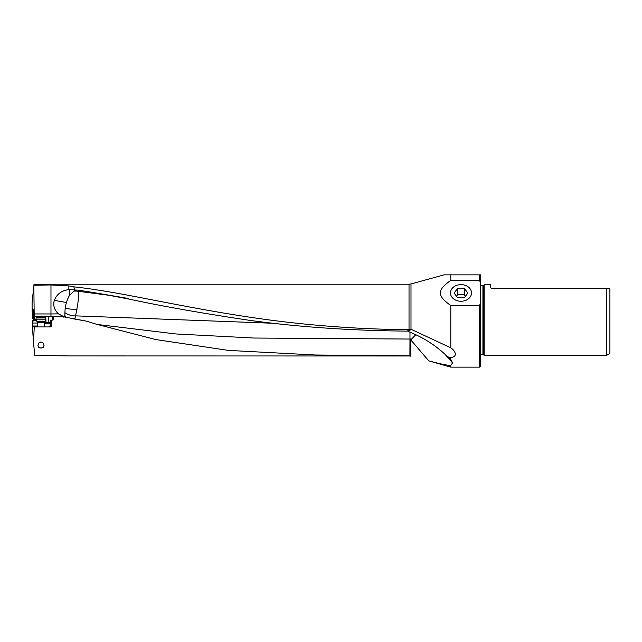 <?xml version="1.0" encoding="UTF-8"?>
<svg xmlns="http://www.w3.org/2000/svg" width="642" height="642" viewBox="0 0 642 642"><rect width="100%" height="100%" fill="white"/><g stroke="black" fill="none" stroke-linecap="round" stroke-linejoin="round"><path stroke-width="0.96" d="M450.796 365.354C448.228 365.595 440.893 364.094 428.8 360.868L450.796 367.144L450.796 365.354L452.594 362.963L450.796 359.456L450.796 357.586C458.171 356.759 455.242 350.66 450.796 347.82L450.796 305.536C443.189 300.111 439.826 295.954 440.701 293.065C439.682 290.128 443.052 285.883 450.796 280.345L450.796 274.856L444.079 274.856L441.688 275.506L444.087 274.856M444.079 274.856L479.526 274.856L479.526 280.345L480.449 282.705L480.449 303.176L479.526 305.536L479.526 367.144L450.796 367.144M479.526 305.536L450.796 305.536M428.8 360.868L410.768 339.883L415.743 334.779M444.505 353.734L452.594 362.963M410.768 339.883L410.768 355.989L68.437 355.925L34.82 355.395L33.496 342.844L34.243 326.93L50.501 326.93L51.448 326.008L50.076 326.008L50.253 322.701L48.238 322.701L48.27 323.263M450.796 347.82L411.715 329.595L406.659 331.095C351.463 330.646 299.349 327.091 250.308 320.446C203.065 313.424 162.771 306.338 129.443 299.172L125.896 298.065L91.645 292.238L78.669 290.2L69.472 289.622A13.963 12.423 -67.7 0 0 68.863 289.646C61.76 290.393 56.913 293.972 54.305 300.376C52.893 305.488 54.289 309.998 58.494 313.882L63.028 316.273L53.487 316.273L53.495 319.7L51.986 320.262L51.448 326.008M60.838 316.273A14.822 14.822 0 0 0 63.767 317.116A14.822 14.822 0 0 1 60.838 316.273L86.365 321.136L96.003 324.114L155.862 339.57L228.311 350.388L315.479 355.01L409.026 355.788M40.968 348.133L43.191 347.346L44.033 345.404L42.974 342.852L40.968 341.921L38.969 342.852L37.91 345.404L38.753 347.346L40.968 348.133M50.253 322.701L50.614 320.262L51.986 320.262L52.355 319.7L51.954 320.254M51.488 323.038L50.18 323.038M49.209 326.93L50.076 326.008M44.675 323.263L50.076 323.263M37.268 323.038L32.445 323.038L32.453 321.843L33.954 320.262L36.321 320.262M34.243 326.93L32.509 326.93L32.445 323.038M32.445 326.658L33.496 342.844M39.876 317.036L39.876 316.273L34.203 316.273L33.841 285.971L32.1 302.551L32.1 308.393L33.28 309.661L33.336 310.664L33.4 318.592L32.453 321.843M34.259 316.273L34.259 318.592L32.429 318.584L32.397 315.166L33.328 315.158M409.026 329.707C362.561 329.306 316.289 326.096 270.218 320.077C185.739 308.786 124.58 292.238 73.862 286.846L68.863 285.923L50.975 284.96L33.922 285.208L34.026 284.221L409.026 284.221L409.026 329.707L410.992 329.651L410.992 283.957L441.688 275.506M411.715 329.595L410.992 329.651M73.862 286.846L74.641 289.751M407.622 331.103L411.538 332.845C425.108 338.519 437.154 346.511 447.659 356.832L450.796 357.586M450.796 359.456L447.659 356.832M272.89 323.255L75.596 315.864L77.802 303.931C78.525 297.8 78.629 293.579 78.099 291.267L78.669 290.192M91.645 292.238L109.052 295.296L78.099 291.267A14.838 14.293 0 0 0 73.774 291.179L76.807 290.04M409.989 332.155L409.965 339.048L253.975 338.037L175.988 333.96L97.985 324.563M74.697 319.058L75.66 315.864M72.185 318.609L86.365 321.136M39.876 316.273L53.487 316.273M34.259 318.592L33.954 320.262M32.1 308.393L32.156 310.383L33.336 310.375M32.156 310.383L32.397 315.166M33.328 314.676L32.301 314.676M33.841 285.971L33.922 285.208M460.988 284.623A10.529 8.322 180 0 1 471.517 293.105A10.529 8.322 180 0 1 460.988 301.258A10.529 8.322 180 0 1 450.467 293.105A10.529 8.322 180 0 1 460.988 284.623M479.526 280.345L450.796 280.345M479.526 274.856L480.449 274.856L480.449 282.705M480.449 303.176L480.449 366.221L479.526 367.144M480.449 285.698L482.92 285.698L482.92 354.448L480.449 354.448M482.92 354.448A0.738 0.738 0 0 1 483.45 354.665L483.45 285.481A0.738 0.738 0 0 1 482.92 285.698M483.45 285.481L484.156 284.767L490.64 284.767L490.64 287.736L491.387 288.475L606.602 288.475L606.602 355.379L484.156 355.379L483.45 354.665M484.156 355.379L484.156 284.767M490.64 287.736L491.387 288.475M609.9 288.475L606.602 288.475L609.9 288.475L609.9 353.469L606.602 355.379M34.203 313.954L50.975 313.954L50.975 316.273M58.494 313.882L50.975 313.954L50.975 284.96M77.008 309.316A14.838 3.964 0 0 1 75.628 309.332A14.838 3.964 0 0 1 65.163 308.176A13.907 4.743 107.1 0 1 66.455 302.534A13.907 4.743 107.1 0 1 69.119 296.05A14.822 1.782 100.1 0 0 69.472 289.622M69.119 296.05L73.774 291.179M129.443 299.172L109.052 295.296M65.163 308.176L64.906 312.734C68.766 315.037 72.337 316.081 75.596 315.864M64.906 312.734L64.906 315.527L65.644 317.14L66.744 317.646M45.879 317.967L44.956 317.036L36.987 317.036L36.056 317.967L45.879 317.967L45.879 319.804L36.056 319.804L37.268 322.284L44.675 322.284L44.876 321.546L37.067 321.546M464.407 288.37L467.825 293.057L464.407 297.736L457.569 297.736L454.151 293.057L457.569 288.37L464.407 288.37L464.407 294.734L457.569 294.734L456.574 296.363M457.569 288.37L457.569 294.734M465.41 296.363L464.407 294.734M37.268 326.008L32.445 326.008M409.909 355.837L409.965 339.048A14.838 3.21 180 0 0 411.161 339.04M36.056 319.7L34.09 319.7M48.238 316.273L48.238 322.701L46.015 322.701L45.879 319.7M53.495 319.7L52.355 319.7L52.355 316.273M46.047 323.263L46.015 322.701L44.675 322.701M32.14 309.027L32.79 309.019M68.863 289.646L68.863 285.923M66.367 302.518L54.305 300.376M63.767 317.116L64.906 315.527M410.992 356.19L409.026 355.925M96.003 324.114L98.009 324.571M409.026 284.221L410.992 283.957M37.268 322.284L37.268 326.93M36.056 317.967L36.056 319.804M44.876 321.546L45.879 319.804M44.675 322.284L44.675 326.93"/></g></svg>
